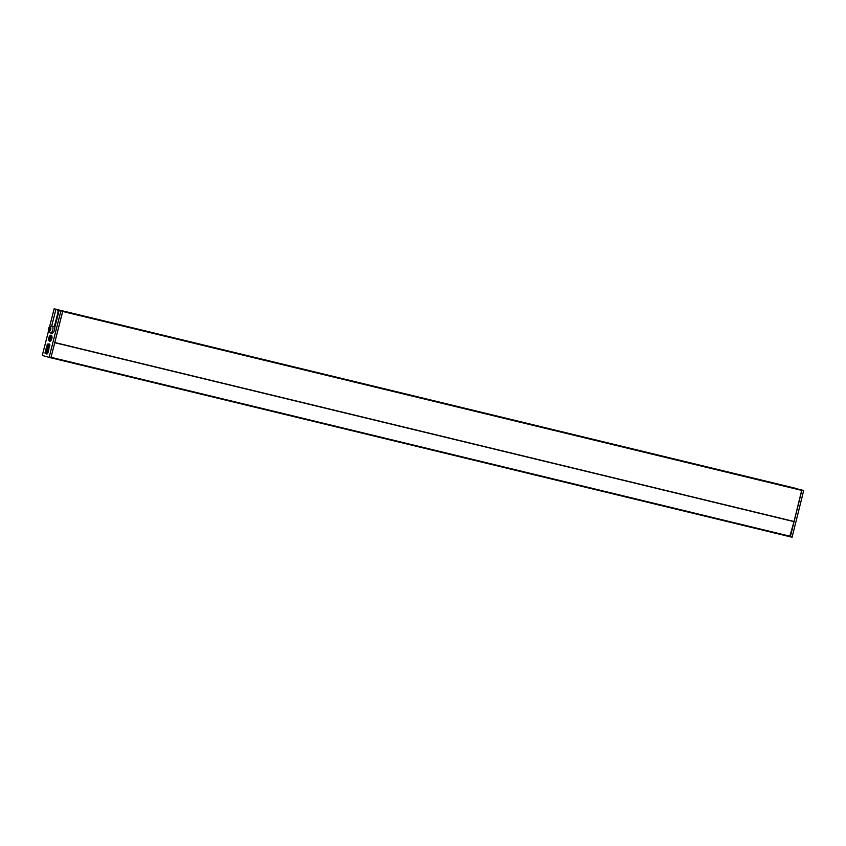 <?xml version="1.0" encoding="UTF-8"?>
<svg xmlns="http://www.w3.org/2000/svg" width="846" height="846" viewBox="0 0 846 846"><rect width="100%" height="100%" fill="white"/><g stroke="black" fill="none" stroke-linecap="round" stroke-linejoin="round"><path stroke-width="1.27" d="M49.745 327.518L48.931 328.914L48.983 330.564L49.84 330.797L50.601 327.751L49.745 327.518M49.851 330.775L48.983 330.564M50.644 329.327L48.931 328.914M796.266 488.671A5.806 2.855 -76.4 0 0 795.864 488.502L61.874 310.81A5.806 2.855 -76.4 0 0 61.441 310.768M800.284 489.644L60.965 310.651L801.765 490.056L794.034 521.496A5.235 2.57 103.6 0 1 793.992 521.644L789.72 536.671L50.897 357.805L789.73 536.671M795.377 488.269L56.841 309.467L796.932 488.829M60.923 310.662L801.765 490.056M796.16 488.48L796.9 488.713M800.126 489.601L803.7 490.49L792.089 537.221L789.826 536.66M800.126 489.58L801.923 490.056L790.323 536.798M801.923 490.056L803.7 490.49M48.867 337.744A3.141 1.544 103.6 0 1 51.701 335.661A3.141 1.544 103.6 0 1 51.828 338.612A3.141 1.544 103.6 0 1 50.4 341.033A3.141 1.544 103.6 0 1 48.867 337.744M51.215 333.113A4.082 2.009 -76.4 0 0 51.627 333.313A4.082 2.009 -76.4 0 0 54.514 329.908A4.082 2.009 -76.4 0 0 54.747 327.677L59.178 310.239L62.741 311.191L50.887 357.858L42.3 355.447L48.571 330.765M54.155 308.779L57.718 309.731L54.155 308.779L49.502 327.085M796.869 488.681L57.718 309.742L57.433 310.842L58.321 311.053L54.356 326.651M55.942 309.298L51.691 326.027M62.741 311.191L60.965 310.768L49.11 357.435M60.965 310.768L59.178 310.239M49.406 345.38L49.999 344.978L49.29 344.29L49.057 345.485M49.375 346.5L49.343 345.369L49.174 347.283L49.597 346.553M48.878 345.877L49.343 345.369L48.571 347.114L49.174 347.283M48.677 349.25L48.994 347.272L48.899 349.303M47.968 352.708L48.423 350.931M47.936 351.756L48.55 349.736L47.841 350.022L47.291 352.105L47.82 352.232L47.027 353.194L47.513 353.84L48.159 351.809M47.365 352.623L47.81 351.968M48.243 350.942L48.55 349.736M46.382 353.924L49.195 343.92M46.593 353.966L49.131 343.91M46.731 352.486L45.42 352.116L44.975 353.089L46.065 353.406L46.731 352.486L46.065 353.406M45.05 352.666L45.398 351.873L46.667 351.968L45.324 351.587L45.155 352.697M47.302 344.068L46.742 347.315L47.461 347.516L46.541 348.034L46.868 348.912L46.065 348.679L45.557 350.667L46.678 351.005L46.382 349.06L47.122 349.282L47.63 347.272L47.038 346.564L47.841 346.437L47.926 344.544L48.666 344.1L47.524 344.121M48.116 344.608L48.666 344.1M47.873 345.676L48.042 345.031M47.841 346.437L48.032 344.597M47.122 349.282L47.513 346.331M46.678 351.005L46.604 349.123M46.858 348.901L46.065 348.679M46.921 348.605L47.101 347.812M46.541 348.034L47.408 347.6M46.382 352.169L45.324 351.587M45.113 352.898L45.42 352.2L46.371 352.475L46.054 353.173L45.113 352.898L45.642 352.264M46.509 352.433L45.42 352.116M46.054 353.163L45.324 352.951M48.931 343.857L46.393 353.829M48.317 350.804L47.662 351.407M47.545 351.936L48.053 351.016L47.619 351.947M48.782 347.452L48.127 348.89L48.603 349.525M49.269 345.633L49.1 346.31L49.491 345.686M49.544 344.851L49.29 344.29M48.994 345.464L49.999 344.978M47.249 348.753L47.26 347.854M47.577 346.056L46.932 346.49M46.17 350.519L46.467 349.409M47.492 345.76L47.736 344.798L47.492 345.76M47.714 345.813L47.958 344.851M58.321 311.053L57.443 310.82M49.724 337.734A1.47 0.719 103.6 0 1 50.453 336.771L49.628 339.13A1.47 0.719 103.6 0 1 49.724 337.734M51.86 337.596A2.876 1.417 103.6 0 1 49.671 340.97A2.876 1.417 103.6 0 1 48.825 338.76A2.876 1.417 103.6 0 1 51.024 335.376A2.876 1.417 103.6 0 1 51.86 337.596M51.056 338.315L50.453 336.771A1.47 0.719 103.6 0 1 51.067 337.216A1.47 0.719 103.6 0 1 51.098 338.03A1.47 0.719 103.6 0 1 50.961 338.622A1.47 0.719 103.6 0 1 50.95 338.654A1.47 0.719 103.6 0 1 50.242 339.584A1.47 0.719 103.6 0 1 49.628 339.13L49.628 339.13M50.697 339.415L50.813 337.755L50.009 337.554M50.866 338.844L50.242 339.299M51.067 337.216L50.453 336.771M50.263 327.275A1.935 0.952 -76.4 0 0 48.878 328.904A1.935 0.952 -76.4 0 0 49.322 331.029A1.935 0.952 -76.4 0 0 50.707 329.411A1.935 0.952 -76.4 0 0 50.263 327.275M51.765 326.048A3.511 1.724 103.6 0 1 51.944 326.07A3.511 1.724 103.6 0 1 51.976 326.08A3.511 1.724 103.6 0 1 52.79 329.908A3.511 1.724 103.6 0 1 50.295 332.89A3.511 1.724 103.6 0 1 50.263 332.88L52.092 333.324M57.835 315.547L57.221 315.399M793.992 521.644L54.747 342.683M790.101 536.248L51.024 357.319M59.157 310.313L57.665 309.943M57.507 310.556L59.009 310.916M58.956 311.117L57.454 310.757L58.956 311.117M57.634 313.771L58.247 313.919M58.913 311.286L58.3 311.138M58.194 314.13L57.581 313.982L58.184 314.141M57.317 315.008L57.93 315.156M58.131 314.352L57.517 314.204M57.877 315.357L57.264 315.209L57.877 315.357M801.839 490.405L62.678 311.455M54.779 342.524L794.034 521.496M50.633 338.284L49.829 338.083M50.58 338.992L49.777 338.802M54.969 326.799L51.944 326.07C48.011 326.958 47.439 329.221 50.221 332.869L50.295 332.89"/></g></svg>
